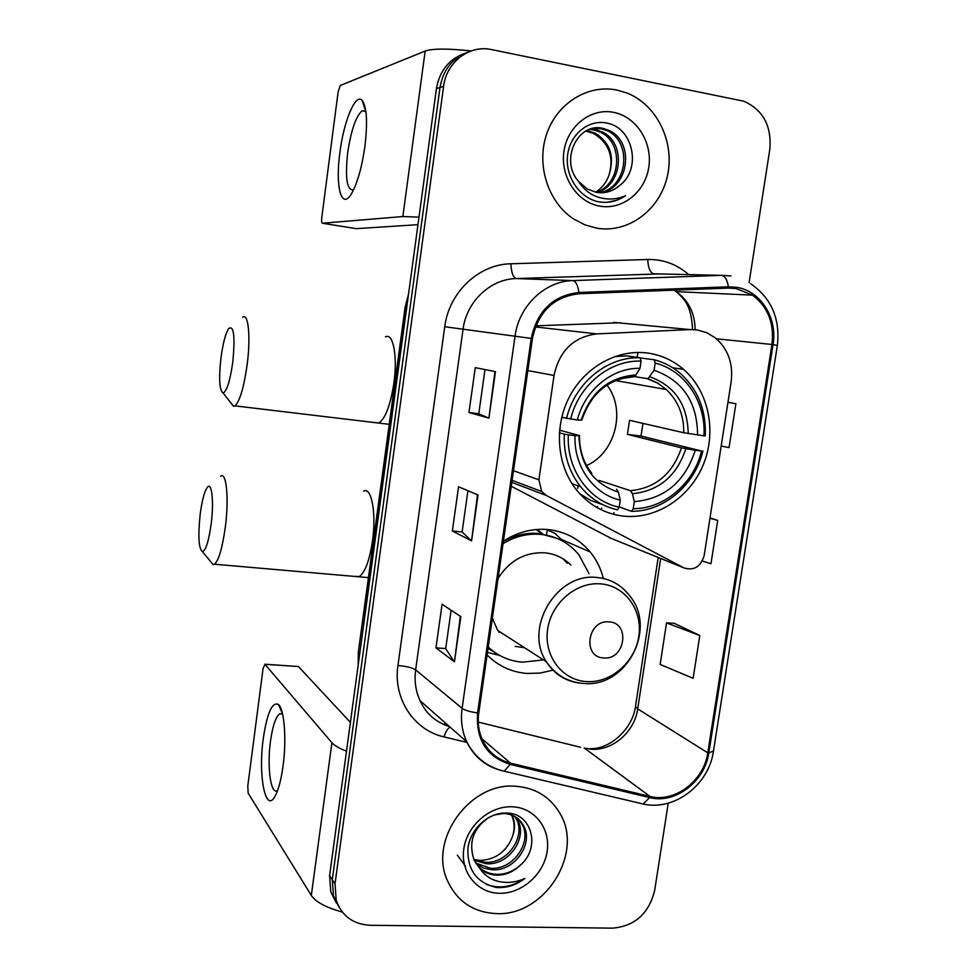 <?xml version="1.0" encoding="UTF-8"?>
<svg xmlns="http://www.w3.org/2000/svg" width="977" height="977" viewBox="0 0 977 977"><rect width="100%" height="100%" fill="white"/><g stroke="black" fill="none" stroke-linecap="round" stroke-linejoin="round"><path stroke-width="1.47" d="M697.224 329.933L689.909 329.567L596.837 333.89C573.694 336.833 559.418 350.682 554.032 375.449L538.913 479.829L541.71 491.48L546.375 495.498L683.839 567.857C693.914 570.995 700.692 566.904 704.161 555.595L731.15 381.726C733.361 363.407 727.987 348.704 715.03 337.639L706.591 332.607L697.224 329.933M620.261 322.74L535.823 325.829M603.359 578.482C600.867 568.553 596.495 559.723 590.23 552.017C579.312 539.023 565.341 531.549 548.329 529.571C532.538 528.166 517.566 532.038 503.399 541.185M487.096 654.956C498.258 666.082 511.679 672.261 527.348 673.471L540.208 673.068L552.909 670.149M648.13 353.124C617.94 348.765 585.345 366.509 569.579 396.528C553.764 426.522 556.756 465.137 576.393 489.807C588.96 505.146 604.714 513.926 623.644 516.149C656.422 519.581 689.933 497.574 703.379 464.515C716.91 431.492 708.789 391.288 683.534 369.367C673.251 360.537 661.453 355.115 648.13 353.124M511.264 486.253L611.517 538.535M537.179 529.436L543.493 534.688M547.193 530.218L546.351 529.412M464.783 53.369C449.017 59.084 439.577 70.845 436.438 88.626L329.591 875.685L330.8 892.025L336.369 903.017M468.545 51.976C452.669 57.728 443.155 69.562 440.004 87.466L332.29 879.74L333.499 896.165L339.117 907.242L333.499 896.165L332.29 879.74L440.004 87.466C443.155 69.562 452.669 57.728 468.545 51.976M620.139 354.871L619.968 356.019M597.606 506.587L597.423 507.808M601.38 509.86L601.637 508.077M616.902 90.055C587.8 84.059 556.78 103.342 546.534 134.399C536.08 165.369 548.244 202.422 573.707 219.019L584.832 224.832L596.715 228.166C628.223 233.588 659.902 210.006 667.364 176.226C675.156 142.544 657.179 104.795 626.892 92.998L616.902 90.055C587.8 84.059 556.78 103.342 546.534 134.399C536.08 165.369 548.244 202.422 573.707 219.019L584.832 224.832L596.715 228.166C628.223 233.588 659.902 210.006 667.364 176.226C675.156 142.544 657.179 104.795 626.892 92.998L616.902 90.055M515.197 786.229C469.949 782.211 428.317 839.829 447.466 880.704C457.126 901.515 473.503 912.481 496.585 913.605C544.812 916.206 584.441 852.884 559.809 813.206C549.966 796.634 535.103 787.645 515.197 786.229C469.949 782.211 428.317 839.829 447.466 880.704C457.126 901.515 473.503 912.481 496.585 913.605C544.812 916.206 584.441 852.884 559.809 813.206C549.966 796.634 535.103 787.645 515.197 786.229M736.169 288.545L752.559 295.139C767.971 306.961 774.443 323.411 771.964 344.478L707.763 752.815C704.063 780.696 674.777 803.045 650.01 796.426L510.58 763.208C497.965 759.959 488.683 752.4 482.723 740.529C478.754 732.042 477.435 722.858 478.779 713.002L532.428 338.579C538.254 311.687 553.751 296.739 578.946 293.759L728.415 288.081L736.169 288.545M736.365 287.299L728.402 286.823L578.921 292.465C553.104 295.518 537.203 310.833 531.232 338.408L477.594 712.929C475.762 739.638 486.631 756.784 510.202 764.393L649.644 797.574C675.034 804.352 705.028 781.441 708.826 752.864L773.039 344.637C777.753 318.013 760.546 290.645 736.365 287.299M699.801 635.526L666.534 622.911L660.159 664.445L693.133 678.307L699.801 635.526L674.13 623.241M749.09 282.695L769.803 149.408C771.793 125.96 763.11 109.888 743.741 101.205L491.553 49.595C469.485 44.551 446.416 62.064 443.607 86.306L335.026 883.831L336.235 900.367C341.84 916.023 353.161 924.327 370.173 925.28L612.726 928.15C634.989 926.098 648.972 913.507 654.675 890.377L668.231 803.167M488.915 418.132L468.96 412.502L475.262 367.645L495.486 371.651L488.915 418.132L494.936 371.541M454.452 661.808L435.962 647.873L442.08 604.238L460.839 616.646L454.452 661.808L460.326 616.304M471.561 540.831L452.351 531L458.555 486.754L478.034 495.021L471.561 540.831L477.509 494.802M721.173 446.013L729.05 447.637L735.889 403.684L727.963 402.268M702.329 561.054L710.975 563.753L717.716 520.399L710.023 517.859M452.351 531L462.133 531.952L471.048 540.501M435.962 647.873L445.707 648.569M451.118 610.21L445.707 648.63L453.963 661.319M468.96 412.502L478.779 413.723M484.995 369.575L478.779 413.735L488.378 417.948M717.716 520.399L709.949 518.274M735.889 403.684L727.95 402.353M666.534 622.911L674.399 623.253M462.121 531.989L467.934 490.735M586.591 130.649L594.993 133.043C610.161 142.483 614.826 156.54 608.989 175.201C614.118 157.138 609.172 143.338 594.138 133.8L593.271 133.361L594.993 133.043M585.785 131.089L593.271 133.361M589.913 129.245L595.958 129.721L601.966 131.773C625.939 142.178 623.143 184.971 597.13 192.481M589.07 129.55L594.211 130.051L600.208 132.09C623.766 142.324 621.543 184.177 596.263 192.347M619.98 185.203C641.828 168.752 632.986 128.353 608.073 123.383C589.778 118.522 570.568 133.434 567.722 154.207C564.621 174.944 578.005 196.279 596.642 201.372L598.828 201.824C608.451 203.35 617.366 201.311 625.573 195.705C616.365 199.613 607.035 200.053 597.594 196.988C589.595 194.179 583.281 189.013 578.665 181.502L587.214 188.976L596.41 192.371C605.227 193.715 613.08 191.333 619.98 185.203C615.107 189.453 609.514 191.956 603.224 192.689M578.665 181.502C559.271 160.497 577.871 121.698 603.029 128.402L609.086 130.466C634.757 141.641 629.396 188.243 600.599 192.774M592.489 128.512L601.246 128.732L607.303 130.796C632.522 141.775 627.857 187.413 599.731 192.738M613.641 112.355C590.926 107.69 567.393 126.07 563.924 151.496C560.126 176.849 577.236 202.459 599.939 206.159C622.581 210.226 645.272 191.956 648.801 167.128C652.673 142.349 636.406 116.654 613.641 112.355M608.989 175.201C606.338 182.54 601.881 188.207 595.616 192.213M625.573 195.705L616.743 200.2L607.218 202.276M339.898 152.485C343.721 121.209 355.652 92.436 362.223 100.46C366.815 107.006 367.718 122.296 364.922 146.306C361.991 166.798 357.667 182.308 351.964 192.86C341.681 211.545 335.038 187.108 339.898 152.485M365.887 111.586L362.186 110.767C355.921 116.19 351.073 130.21 347.665 152.852C345.003 178.193 346.92 190.539 353.405 189.856M471.122 50.975C448.125 48.435 432.811 48.471 425.166 51.06L340.289 85.463L338.115 91.985L321.787 217.468C321.396 221.022 321.604 222.951 322.398 223.232L356.312 228.642L417.973 224.673M418.999 217.138L402.854 216.54L322.398 223.232M220.924 358.132C218.726 378.929 219.446 390.531 223.086 392.974C226.811 391.398 230.047 381.103 232.795 362.088C235.225 336.247 233.857 325.06 228.703 328.516C225.492 333.597 222.903 343.464 220.924 358.132M242.638 317.232C248.329 312.432 250.857 336.638 247.181 364.384C243.932 387.344 239.866 401.168 234.993 405.87L233.601 406.334L230.609 402.536M559.565 430.173L579.483 435.595L575.074 435.657C573.548 466.176 593.527 494.191 620.248 500.126L619.186 507.21L617.464 509.835C602.785 506.489 590.474 498.758 580.546 486.644C568.944 471.793 563.521 454.293 564.266 434.154L559.357 432.811M632.534 376.695L634.317 376.658L635.966 374.936L639.996 368.317C612.261 367.584 584.661 390.153 577.358 420.025L561.726 417.326M640.265 357.936L654.297 359.78L655.164 363.09C685.292 370.515 706.286 402.524 703.904 435.827L683.753 432.738L629.542 420.305L627.429 434.362L640.985 436.035L643.013 423.395M640.985 436.035L701.571 451.008C693.768 483.591 664.152 508.858 633.23 508.712L631.484 511.325C663.859 511.606 694.891 485.117 702.915 450.995M579.801 493.812L590.902 500.505L603.017 504.779M570.653 419.194C578.518 385.39 609.843 359.829 641.071 361.111L640.228 357.802L626.477 355.884L614.362 356.678M631.484 511.325L619.223 506.953M640.228 357.802C607.535 356.263 574.623 383.082 566.55 418.522M564.266 434.154L568.37 434.838C566.281 469.29 589.009 500.981 619.186 507.21M633.23 508.712L634.293 501.653C664.726 498.881 685.036 481.734 695.233 450.238L701.571 451.008M568.37 434.838L575.074 435.657M641.071 361.111L639.996 368.317M695.233 450.238L681.445 447.857L627.429 434.362M599.133 480.44L630.519 490.723L632.424 493.703L634.293 501.653M620.248 500.126L618.429 492.164L616.548 489.172M577.358 420.025L581.791 420.122C591.207 392.913 608.72 378.429 634.317 376.658M703.904 435.827L705.247 435.852C706.286 410.67 698.152 390.006 680.847 373.886C673.055 367.071 664.201 362.369 654.297 359.78M697.578 435.034C697.297 402.084 682.801 380.493 654.077 370.259L655.164 363.09M654.077 370.259L647.995 378.71L634.452 376.597M586.603 465.589C615.461 452.839 626.379 409.961 606.973 385.036M577.663 488.427L578.042 485.777M200.187 514.171C197.916 536.239 198.673 548.756 202.483 551.724C205.817 550.527 208.712 541.319 211.142 524.124C214.183 501.225 211.691 480.513 207.039 487.731C204.23 492.127 201.946 500.932 200.187 514.171M220.631 476.251C226.408 471.256 229.119 498.429 225.308 527.14C222.414 547.865 218.811 560.224 214.488 564.217L213.169 564.645L210.311 561.177M603.688 657.961C625.048 660.391 630.751 622.776 609.111 621.873C587.58 619.247 581.913 657.326 603.688 657.961M570.861 565.024C563.705 557.952 555.058 553.886 544.946 552.811C525.235 551.895 509.615 560.419 498.062 578.396M488.231 647.006C497.928 656.08 509.383 661.136 522.622 662.174L543.432 659.878M588.997 573.572L578.836 554.741C569.078 542.956 556.524 536.178 541.197 534.419C527.885 533.222 515.16 536.3 503.045 543.639M557.085 538.388L539.219 533.54C526.811 532.404 514.855 535.03 503.363 541.417M498.795 632.168L500.517 632.266M515.929 535.97L513.426 535.604M515.148 646.383L524.478 647.678M567.246 563.326L563.338 559.027M543.468 534.688L536.092 529.522M488.182 647.385L494.313 652.05M492.371 618.087L497.672 630.434L546.363 661.759C554.277 674.093 565.353 681.201 579.593 683.07M499.723 655.457L487.45 652.428M546.473 535.188L547.23 529.998L554.973 533.357L563.68 541.673M554.973 533.357L561.018 539.121M263.301 738.429C267.173 712.831 272.217 701.51 278.445 704.49C284.295 709.082 286.737 739.333 283.061 765.907C281.254 779.109 278.738 788.915 275.526 795.315C265.707 815.502 257.904 775.897 263.301 738.429M282.597 714.126L279.715 713.772C275.746 716.715 272.656 725.887 270.47 741.299C266.941 766.432 270.653 794.997 277.285 790.637L277.627 790.417M346.493 751.166C339.251 748.394 334.39 745.573 331.911 742.715L264.95 664.311L263.069 668.549L247.792 785.923L248.158 793.177L311.321 895.457L331.911 742.715M342.304 912.054C326.062 907.535 315.73 902.003 311.321 895.457M264.852 664.226L298.4 666.522L350.401 722.357M512.07 815.184C515.306 822.011 515.282 829.534 512.009 837.777C506.013 851.846 495.571 859.394 480.696 860.419L475.14 859.943M515.758 817.065L517.749 820.326C527.788 837.961 508.651 865.927 486.119 863.705L474.163 860.248C468.154 842.382 473.247 827.995 489.428 817.09M514.879 816.54L516.283 818.946C526.298 836.544 507.197 864.45 484.726 862.227L473.723 859.259M494.142 815.013L503.265 813.499C512.534 813.829 519.361 817.969 523.721 825.919C533.821 843.701 514.488 871.948 491.761 869.725L483.627 868.064L476.226 863.9M518.225 818.885L522.219 824.515C532.306 842.259 513.023 870.434 490.344 868.211L475.665 863.021M519.935 865.488C541.136 848.256 532.025 813.585 507.478 813.096C489.416 811.667 470.67 828.178 467.983 847.731C466.921 869.542 476.446 882.805 496.56 887.495L498.71 887.604C508.162 887.666 516.882 884.6 524.893 878.408C515.99 882.487 506.953 883.44 497.769 881.254C489.99 879.215 483.859 874.72 479.389 867.784C484.128 872.473 489.965 874.94 496.878 875.172C505.536 875.184 513.218 871.96 519.935 865.488C512.754 871.716 504.804 874.659 496.072 874.33C489.233 873.951 483.236 871.301 478.107 866.391M479.389 867.784L474.15 860.236M512.192 806.794C489.88 805.72 466.969 825.553 463.794 848.952C460.277 872.351 477.264 893.076 499.552 893.296C521.791 893.857 543.896 874.232 547.157 851.333C550.723 828.447 534.541 807.515 512.192 806.794M512.009 837.777C514.94 829.766 514.781 822.158 511.557 814.989M524.893 878.408C512.046 887.153 499.149 889.119 486.167 884.319M465.589 866.44L457.309 855.107M689.909 329.567L613.568 322.398M554.032 375.449L527.849 370.576M596.837 333.89L535.396 326.941M538.913 479.829L513.487 470.719M546.375 495.498L511.814 482.406M683.839 567.857L609.477 537.704M436.438 88.626L443.607 86.306M329.591 875.685L335.026 883.831M407.812 299.524L406.762 307.218M358.364 651.867L405.15 307.083L406.237 307.169L359.658 654.211M358.205 664.885L358.303 652.38L359.194 653.784L358.706 661.234M637.908 352.441L637.163 357.374M613.959 512.595L613.69 514.354M650.01 796.426L584.564 748.26L591.439 749.261C612.835 750.812 634.671 731.614 637.712 708.887L660.684 558.465M478.29 722.101L580.656 747.295M771.964 344.478L716.446 338.799M695.135 329.689C694.903 313.299 688.626 300.623 676.304 291.647L673.898 290.145M477.594 712.929C470.071 711.867 464.905 710.328 462.109 708.325L515.05 336.161C518.897 305.899 544.946 281.058 572.876 280.594L721.405 275.355L731.052 275.954M659.206 273.926L516.21 278.555C490.393 278.97 466.469 301.637 463.049 329.273L415.64 669.856C414.199 680.822 415.665 691.081 420.049 700.643C425.899 713.576 435.693 722.223 449.457 726.57M728.402 286.823C727.206 279.691 724.873 275.868 721.405 275.355L653.857 273.804C650.206 272.864 648.166 268.089 647.739 259.491C663.224 259.223 676.878 264.266 688.712 274.598M467.03 742.435L443.961 736.89C413.808 730.21 392.913 698.482 397.944 665.532L444.743 326.733L531.232 338.408M501.103 770.438C485.459 766.249 474.004 756.711 466.737 741.824C462.036 731.455 460.497 720.293 462.109 708.325L415.64 669.856C412.318 667.718 406.42 666.277 397.944 665.532M510.202 764.393L504.242 771.219L501.775 770.621M444.743 326.733C448.956 292.343 478.803 264.193 510.873 263.79C511.362 272.632 513.145 277.553 516.21 278.555L572.876 280.594C575.783 281.156 577.81 285.113 578.921 292.465M649.644 797.574L643.171 804.01L640.326 803.338M708.826 752.864L713.454 751.044L777.35 345.455L773.039 344.637M510.873 263.79L647.739 259.491M450.055 727.096C447.722 728.402 445.695 731.663 443.961 736.89M510.58 763.208L481.93 738.771M707.763 752.815L637.712 708.887L635.477 706.481L658.205 557.464M445.268 722.882L444.242 724.726M635.575 705.882L635.477 706.481C632.852 727.95 610.845 749.274 590.426 748.663M402.854 216.54L425.166 51.06M374.85 422.516L378.82 422.98C385.378 418.644 390.397 405.37 393.89 383.155C397.737 356.287 393.169 332.522 385.475 336.87M633.34 376.841L620.92 378.612M632.424 493.703C658.913 491.04 676.731 476.043 685.866 448.699M578.921 435.718C579.996 465.015 593.161 483.835 618.429 492.164M635.966 374.936C608.964 376.963 590.706 392.046 581.205 420.171M630.519 490.723C655.689 488.097 672.664 473.808 681.445 447.857M688.187 433.544C687.637 404.881 674.912 385.976 650.01 376.853M683.753 432.738C683.949 415.298 678.148 400.888 666.351 389.518L657.436 383.021L647.348 378.746M355.445 576.32L359.096 576.638C364.934 572.888 369.404 560.993 372.493 540.928C376.499 513.12 371.504 486.534 363.664 491.138M586.408 681.58C610.723 683.35 635.038 662.223 638.799 636.381C642.915 610.576 625.451 585.919 601.002 583.892C576.613 581.474 551.333 602.821 547.645 629.298C543.603 655.75 562.044 680.2 586.408 681.58M628.797 594.81C620.786 584.686 610.332 578.934 597.435 577.554C557.317 571.826 523.245 627.747 546.363 661.759C555.608 675.144 568.211 682.398 584.185 683.509C627.283 687.527 657.9 627.149 628.797 594.81M298.4 666.522L264.95 664.311M672.738 367.792L683.534 369.367M561.189 539.292L590.23 552.017M541.71 491.48L512.107 480.366M330.8 892.025L336.235 900.367M405.15 307.083L408.581 293.894M587.055 748.541L584.099 748.138M752.559 295.139L676.304 291.647C684.205 299.573 691.142 304.055 692.571 329.505M420.049 700.643L466.737 741.824C474.907 757.456 487.413 767.25 504.242 771.219L643.171 804.01C674.167 811.313 708.777 785.044 713.381 751.484M777.362 345.418C780.33 318.771 771.427 298.205 750.666 283.709M600.208 132.09L601.966 131.773M607.303 130.796L609.086 130.466M365.716 111.378L362.223 100.46M362.186 110.767L365.764 111.427M223.086 392.974L233.601 406.334M389.237 424.323L234.993 405.87M572.034 483.7L580.546 486.644M591.806 473.32C583.501 462.939 579.398 450.397 579.483 435.669M647.995 378.71L657.79 383.045L666.351 389.518L615.498 380.529M202.483 551.724L213.169 564.645M368.439 577.627L214.488 564.217M488.036 648.398L496.255 653.381M282.5 713.723L278.445 704.49M279.715 713.772L282.316 713.906M516.283 818.946L517.749 820.326M522.219 824.515L523.721 825.919"/></g></svg>
